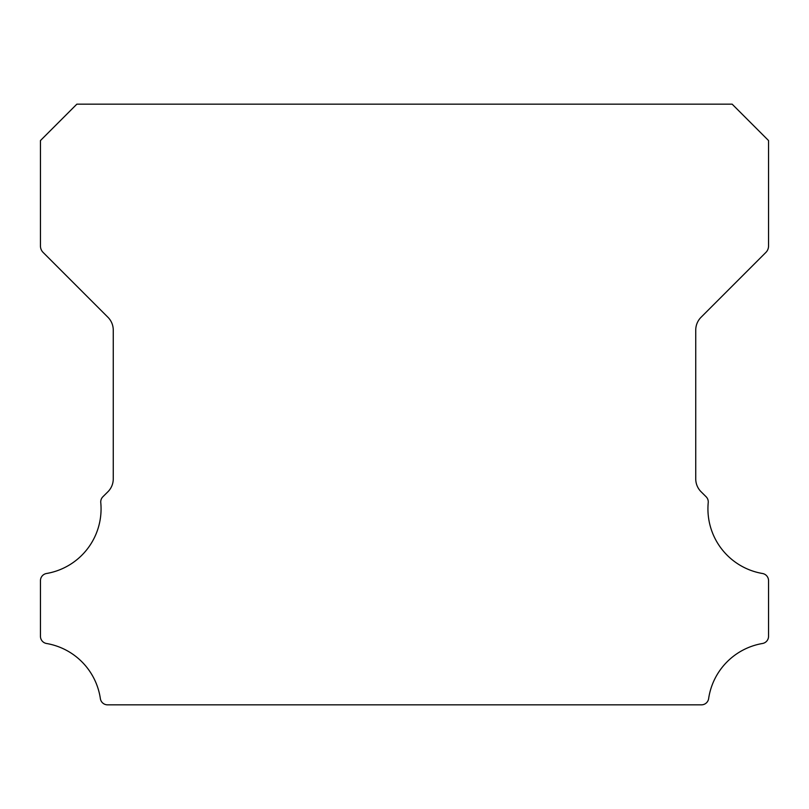 <?xml version="1.0" encoding="UTF-8"?>
<svg xmlns="http://www.w3.org/2000/svg" width="809" height="809" viewBox="0 0 809 809"><rect width="100%" height="100%" fill="white"/><g stroke="black" fill="none" stroke-linecap="round" stroke-linejoin="round"><path stroke-width="1.21" d="M762.493 573.5A65.6 65.6 0 0 1 708.229 502.611A7.281 7.281 0 0 0 706.115 496.756L701.049 491.73A18.203 18.203 0 0 1 695.74 478.877L695.74 330.123A18.203 18.203 0 0 1 701.069 317.259L765.88 252.428A9.101 9.101 0 0 0 768.55 245.997L768.55 140.564L732.145 104.159L76.855 104.159L40.45 140.564L40.45 245.997A9.101 9.101 0 0 0 43.12 252.428L107.931 317.259A18.203 18.203 0 0 1 113.26 330.123L113.26 478.877A18.203 18.203 0 0 1 107.951 491.73L102.885 496.756A7.281 7.281 0 0 0 100.771 502.611A65.6 65.6 0 0 1 46.507 573.5A7.281 7.281 0 0 0 40.45 580.68L40.45 636.309A7.281 7.281 0 0 0 46.507 643.489A65.6 65.6 0 0 1 100.367 698.622A7.281 7.281 0 0 0 107.567 704.841L701.433 704.841A7.281 7.281 0 0 0 708.633 698.622A65.6 65.6 0 0 1 762.493 643.489A7.281 7.281 0 0 0 768.55 636.309L768.55 580.68A7.281 7.281 0 0 0 762.493 573.5"/></g></svg>
